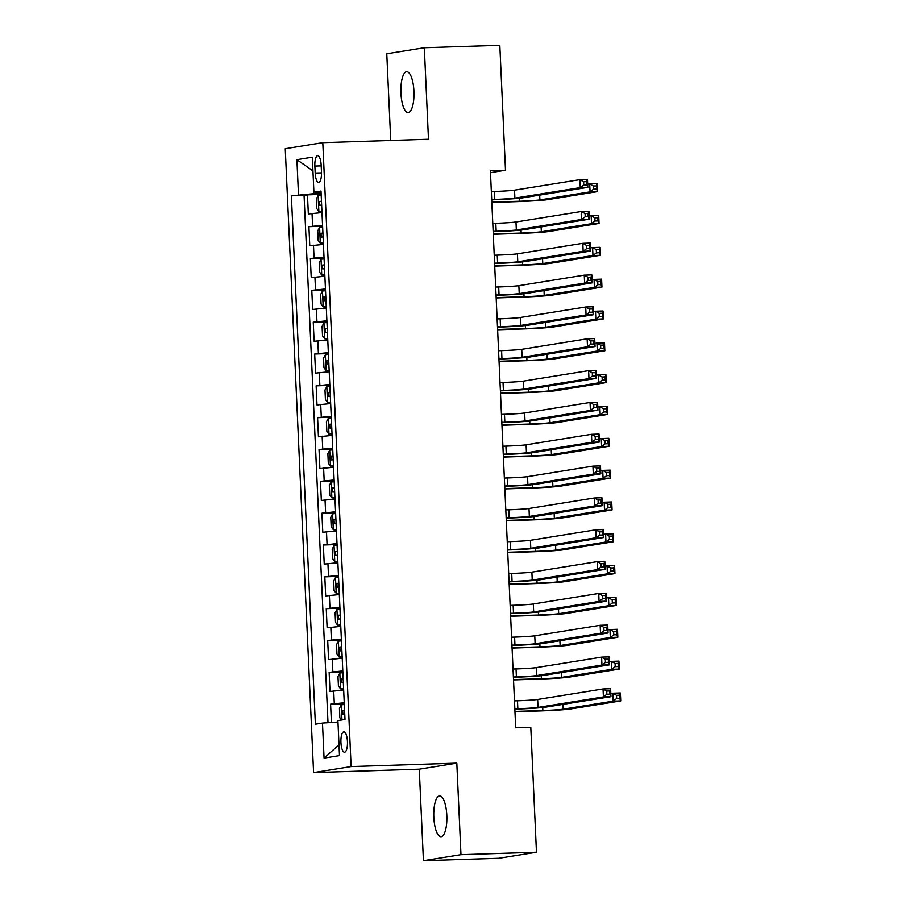 <?xml version="1.0" encoding="UTF-8"?>
<svg xmlns="http://www.w3.org/2000/svg" width="906" height="906" viewBox="0 0 906 906"><rect width="100%" height="100%" fill="white"/><g stroke="black" fill="none" stroke-linecap="round" stroke-linejoin="round"><path stroke-width="1.36" d="M446.817 815.253A20.408 6.535 -91.9 0 0 439.659 795.898A20.408 6.535 -91.9 0 0 433.827 817.348A20.408 6.535 -91.9 0 0 440.984 836.702A20.408 6.535 -91.9 0 0 446.817 815.253M413.929 91.098A20.408 6.535 -91.9 0 0 406.783 71.744A20.408 6.535 -91.9 0 0 400.939 93.182A20.408 6.535 -91.9 0 0 408.096 112.537A20.408 6.535 -91.9 0 0 413.929 91.098M347.44 741.504A10.204 3.262 -91.9 0 0 343.861 731.833A10.204 3.262 -91.9 0 0 340.939 742.546A10.204 3.262 -91.9 0 0 344.518 752.229A10.204 3.262 -91.9 0 0 347.44 741.504M423.43 860.7L460.973 854.664L456.817 763.146L419.274 769.183L423.43 860.7L498.923 858.265L536.465 852.229L530.791 727.292L515.695 727.778L490.395 170.724L505.491 170.237L499.818 45.3L424.325 47.735L386.783 53.771L390.724 140.475M419.274 769.183L313.589 772.603L285.254 148.709L322.796 142.672L351.132 766.567L313.589 772.603M321.981 212.582L308.334 213.963L307.462 194.858L321.166 194.416M322.559 225.311L308.912 226.693L322.604 226.251M308.912 226.693L309.773 245.786L323.431 244.416M324.88 276.239L311.222 277.621L310.35 258.527L324.054 258.074M326.319 308.074L312.672 309.456L311.8 290.35L325.503 289.909M327.768 339.909L314.11 341.279L313.25 322.185L326.941 321.743M329.218 371.743L315.56 373.113L314.688 354.02L328.391 353.578M330.656 403.566L316.998 404.948L316.137 385.843L329.829 385.401M332.106 435.401L318.448 436.783L317.587 417.677L331.279 417.236M333.555 467.236L319.897 468.606L319.025 449.512L332.729 449.07M334.994 499.059L321.336 500.44L320.475 481.346L334.167 480.893M336.443 530.893L322.785 532.275L321.913 513.17L335.616 512.728M337.881 562.728L324.235 564.098L323.363 545.004L337.066 544.563M339.331 594.562L325.673 595.933L324.812 576.839L338.504 576.397M340.781 626.386L327.123 627.767L326.251 608.662L339.954 608.22M342.219 658.22L328.572 659.602L327.7 640.497L341.392 640.055M343.668 690.055L330.01 691.425L329.15 672.331L342.842 671.89M314.869 166.07L315.186 173.069A9.887 3.16 -91.9 0 0 318.652 182.446A9.887 3.16 -91.9 0 0 321.471 172.061L321.154 165.051A9.887 3.16 -91.9 0 0 317.689 155.685A9.887 3.16 -91.9 0 0 314.869 166.07L321.188 165.866M314.552 192.219L314.62 193.635L291.381 195.821L315.379 724.211L322.479 723.079L324.065 758.084L339.49 755.604L337.904 720.598L345.005 719.455L321.007 191.053L313.906 192.197L321.075 192.423M298.482 194.677L296.896 159.66L312.321 157.18L313.906 192.197M307.462 194.858L304.065 195.402L328.006 722.716M344.246 702.784L330.588 704.166L331.426 722.501M329.15 672.331L342.796 670.95M327.7 640.497L341.358 639.126M326.251 608.662L339.909 607.292M324.812 576.839L338.459 575.457M323.363 545.004L337.021 543.623M321.913 513.17L335.571 511.799M320.475 481.346L334.133 479.965M319.025 449.512L332.683 448.13M317.587 417.677L331.234 416.307M316.137 385.843L329.795 384.472M314.688 354.02L328.346 352.638M313.25 322.185L326.896 320.803M311.8 290.35L325.458 288.98M310.35 258.527L324.008 257.145M321.12 193.42L314.62 193.635M460.973 854.664L536.465 852.229M456.817 763.146L351.132 766.567M322.796 142.672L428.481 139.252L424.325 47.735M490.486 172.65L505.491 170.237M304.065 195.402L291.381 195.821M330.588 704.166L344.291 703.713M322.479 723.079L337.972 722.071M312.944 170.883L296.896 159.66M324.065 758.084L339.003 744.868M491.698 199.524L494.721 199.422A15.946 0.623 177.4 0 0 514.891 198.12L580.282 187.61L579.919 179.648L587.473 179.399L587.835 187.361L522.445 197.882A23.918 0.929 -2.6 0 1 492.185 199.83L491.72 199.852M491.346 191.562L494.359 191.472A15.946 0.623 177.4 0 0 514.529 190.158L579.919 179.648L583.611 181.755L583.758 184.937L586.782 184.835L586.635 181.653L583.611 181.755M586.782 184.835L587.835 187.361L580.282 187.61L583.758 184.937M586.635 181.653L587.473 179.399M321.2 195.22L318.187 195.515L316.307 199.026L316.738 208.573L318.912 211.426L321.924 211.132M318.912 211.426L321.924 211.336M491.822 202.129L519.727 201.223A15.946 0.623 177.4 0 0 539.897 199.92L590.066 191.857L589.704 183.895L597.258 183.646L597.62 191.608L547.439 199.682A23.918 0.929 -2.6 0 1 517.19 201.63L491.833 202.446M321.471 201.268L319.603 201.426L319.773 205.243L321.641 205.084M587.688 184.224L589.704 183.895L593.396 186.002L593.543 189.184L596.567 189.082L596.42 185.9L593.396 186.002M596.567 189.082L597.62 191.608L590.066 191.857L593.543 189.184M596.42 185.9L597.258 183.646M493.147 231.358L496.171 231.256A15.946 0.623 177.4 0 0 516.341 229.954L581.731 219.433L581.369 211.483L588.911 211.234L589.274 219.195L523.883 229.705A23.918 0.929 -2.6 0 1 493.634 231.664L493.158 231.676M492.785 223.397L495.809 223.295A15.946 0.623 177.4 0 0 515.978 221.993L581.369 211.483L585.061 213.578L585.208 216.761L588.221 216.67L588.085 213.488L585.061 213.578M588.221 216.67L589.274 219.195L581.731 219.433L585.208 216.761M588.085 213.488L588.911 211.234M494.597 263.182L497.609 263.091A15.946 0.623 177.4 0 0 517.779 261.789L583.17 251.268L582.818 243.306L590.361 243.068L590.723 251.03L525.333 261.54A23.918 0.929 -2.6 0 1 495.072 263.499L494.608 263.51M494.234 255.232L497.247 255.13A15.946 0.623 177.4 0 0 517.417 253.827L582.818 243.306L586.51 245.413L586.646 248.595L589.67 248.493L589.523 245.311L586.51 245.413M589.67 248.493L590.723 251.03L583.17 251.268L586.646 248.595M589.523 245.311L590.361 243.068M496.035 295.016L499.059 294.914A15.946 0.623 177.4 0 0 519.229 293.612L584.619 283.102L584.257 275.141L591.811 274.903L592.173 282.853L526.782 293.374A23.918 0.929 -2.6 0 1 496.522 295.322L496.058 295.345M495.673 287.055L498.696 286.964A15.946 0.623 177.4 0 0 518.866 285.662L584.257 275.141L587.949 277.247L588.096 280.43L591.12 280.328L590.972 277.145L587.949 277.247M591.12 280.328L592.173 282.853L584.619 283.102L588.096 280.43M590.972 277.145L591.811 274.903M497.485 326.851L500.508 326.749A15.946 0.623 177.4 0 0 520.678 325.447L586.069 314.926L585.706 306.975L593.249 306.726L593.611 314.688L528.221 325.197A23.918 0.929 -2.6 0 1 497.972 327.157L497.496 327.168M497.122 318.889L500.146 318.787A15.946 0.623 177.4 0 0 520.316 317.485L585.706 306.975L589.398 309.071L589.546 312.264L592.558 312.162L592.411 308.98L589.398 309.071M592.558 312.162L593.611 314.688L586.069 314.926L589.546 312.264M592.411 308.98L593.249 306.726M322.638 227.055L319.637 227.349L317.757 230.849L318.187 240.407L320.362 243.261L323.363 242.967M320.362 243.261L323.374 243.159M493.26 233.952L521.165 233.057A15.946 0.623 177.4 0 0 541.335 231.755L591.516 223.68L591.154 215.73L598.696 215.481L599.059 223.442L548.889 231.506A23.918 0.929 -2.6 0 1 518.628 233.465L493.283 234.28M322.921 233.102L321.041 233.261L321.222 237.078L323.091 236.919M589.138 216.047L591.154 215.73L594.846 217.825L594.993 221.007L598.005 220.917L597.858 217.734L594.846 217.825M598.005 220.917L599.059 223.442L591.516 223.68L594.993 221.007M597.858 217.734L598.696 215.481M324.088 258.889L321.086 259.173L319.195 262.683L319.625 272.23L321.811 275.096L324.812 274.801M321.811 275.096L324.824 274.994M494.71 265.786L522.615 264.892A15.946 0.623 177.4 0 0 542.785 263.578L592.954 255.515L592.592 247.553L600.146 247.315L600.508 255.277L550.338 263.34A23.918 0.929 -2.6 0 1 520.078 265.299L494.721 266.115M324.359 264.937L322.491 265.084L322.661 268.912L324.541 268.754M590.576 247.882L592.592 247.553L596.284 249.66L596.431 252.842L599.455 252.74L599.308 249.558L596.284 249.66M599.455 252.74L600.508 255.277L592.954 255.515L596.431 252.842M599.308 249.558L600.146 247.315M325.537 290.713L322.525 291.007L320.645 294.518L321.075 304.065L323.249 306.919L326.262 306.636M323.249 306.919L326.262 306.828M496.16 297.621L524.064 296.715A15.946 0.623 177.4 0 0 544.234 295.413L594.404 287.349L594.042 279.388L601.595 279.15L601.958 287.1L551.777 295.175A23.918 0.929 -2.6 0 1 521.528 297.123L496.171 297.949M325.809 296.76L323.94 296.919L324.11 300.735L325.979 300.588M592.026 279.716L594.042 279.388L597.733 281.494L597.881 284.677L600.893 284.575L600.757 281.392L597.733 281.494M600.893 284.575L601.958 287.1L594.404 287.349L597.881 284.677M600.757 281.392L601.595 279.15M326.975 322.547L323.974 322.842L322.083 326.353L322.525 335.9L324.699 338.753L327.7 338.459M324.699 338.753L327.712 338.651M497.598 329.456L525.503 328.55A15.946 0.623 177.4 0 0 545.672 327.247L595.854 319.184L595.491 311.222L603.034 310.973L603.396 318.935L553.226 326.998A23.918 0.929 -2.6 0 1 522.966 328.957L497.62 329.773M327.259 328.595L325.379 328.753L325.56 332.57L327.428 332.411M593.475 311.539L595.491 311.222L599.183 313.317L599.319 316.511L602.343 316.409L602.196 313.227L599.183 313.317M602.343 316.409L603.396 318.935L595.854 319.184L599.319 316.511M602.196 313.227L603.034 310.973M498.934 358.674L501.947 358.583A15.946 0.623 177.4 0 0 522.116 357.281L587.507 346.76L587.145 338.81L594.698 338.561L595.061 346.522L529.67 357.032A23.918 0.929 -2.6 0 1 499.41 358.991L498.946 359.002M498.572 350.724L501.584 350.622A15.946 0.623 177.4 0 0 521.754 349.32L587.145 338.81L590.837 340.905L590.984 344.087L594.008 343.997L593.86 340.815L590.837 340.905M594.008 343.997L595.061 346.522L587.507 346.76L590.984 344.087M593.86 340.815L594.698 338.561M328.425 354.382L325.424 354.665L323.533 358.176L323.963 367.734L326.137 370.588L329.15 370.294M326.137 370.588L329.161 370.486M499.047 361.279L526.952 360.384A15.946 0.623 177.4 0 0 547.122 359.082L597.292 351.007L596.929 343.057L604.483 342.808L604.846 350.769L554.676 358.833A23.918 0.929 -2.6 0 1 524.415 360.792L499.059 361.607M328.697 360.429L326.828 360.588L326.998 364.405L328.878 364.246M594.914 343.374L596.929 343.057L600.621 345.152L600.769 348.334L603.792 348.244L603.645 345.061L600.621 345.152M603.792 348.244L604.846 350.769L597.292 351.007L600.769 348.334M603.645 345.061L604.483 342.808M500.372 390.509L503.396 390.418A15.946 0.623 177.4 0 0 523.566 389.104L588.957 378.595L588.594 370.633L596.148 370.395L596.51 378.346L531.109 388.867A23.918 0.929 -2.6 0 1 500.859 390.826L500.395 390.837M500.01 382.547L503.034 382.457A15.946 0.623 177.4 0 0 523.204 381.154L588.594 370.633L592.286 372.74L592.433 375.922L595.446 375.82L595.31 372.638L592.286 372.74M595.446 375.82L596.51 378.346L588.957 378.595L592.433 375.922M595.31 372.638L596.148 370.395M329.875 386.205L326.862 386.5L324.982 390.01L325.413 399.557L327.587 402.423L330.588 402.128M327.587 402.423L330.599 402.321M500.497 393.113L528.391 392.207A15.946 0.623 177.4 0 0 548.572 390.905L598.741 382.842L598.379 374.88L605.933 374.642L606.284 382.592L556.114 390.667A23.918 0.929 -2.6 0 1 525.865 392.615L500.508 393.442M330.146 392.253L328.278 392.411L328.448 396.239L330.316 396.081M596.363 375.209L598.379 374.88L602.071 376.987L602.218 380.169L605.231 380.067L605.095 376.885L602.071 376.987M605.231 380.067L606.284 382.592L598.741 382.842L602.218 380.169M605.095 376.885L605.933 374.642M501.822 422.343L504.835 422.241A15.946 0.623 177.4 0 0 525.016 420.939L590.406 410.429L590.044 402.468L597.586 402.219L597.949 410.18L532.558 420.701A23.918 0.929 -2.6 0 1 502.298 422.649L501.833 422.672M501.46 414.382L504.483 414.291A15.946 0.623 177.4 0 0 524.653 412.977L590.044 402.468L593.736 404.574L593.872 407.757L596.895 407.655L596.748 404.472L593.736 404.574M596.895 407.655L597.949 410.18L590.406 410.429L593.872 407.757M596.748 404.472L597.586 402.219M331.313 418.04L328.312 418.334L326.42 421.845L326.862 431.392L329.037 434.246L332.038 433.951M329.037 434.246L332.049 434.155M501.935 424.948L529.84 424.042A15.946 0.623 177.4 0 0 550.01 422.74L600.18 414.676L599.829 406.715L607.371 406.466L607.733 414.427L557.564 422.502A23.918 0.929 -2.6 0 1 527.303 424.45L501.958 425.265M331.596 424.087L329.716 424.246L329.897 428.062L331.766 427.904M597.813 407.043L599.829 406.715L603.521 408.821L603.656 412.004L606.68 411.902L606.533 408.719L603.521 408.821M606.68 411.902L607.733 414.427L600.18 414.676L603.656 412.004M606.533 408.719L607.371 406.466M503.26 454.178L506.284 454.076A15.946 0.623 177.4 0 0 526.454 452.774L591.845 442.253L591.482 434.302L599.036 434.053L599.398 442.015L534.008 452.524A23.918 0.929 -2.6 0 1 503.747 454.484L503.283 454.495M502.909 446.216L505.922 446.114A15.946 0.623 177.4 0 0 526.092 444.812L591.482 434.302L595.174 436.398L595.321 439.58L598.345 439.489L598.198 436.307L595.174 436.398M598.345 439.489L599.398 442.015L591.845 442.253L595.321 439.58M598.198 436.307L599.036 434.053M332.762 449.874L329.761 450.169L327.87 453.668L328.3 463.226L330.475 466.08L333.487 465.786M330.475 466.08L333.499 465.978M503.385 456.771L531.29 455.877A15.946 0.623 177.4 0 0 551.46 454.574L601.629 446.499L601.267 438.549L608.821 438.3L609.183 446.262L559.002 454.325A23.918 0.929 -2.6 0 1 528.753 456.284L503.396 457.1M333.034 455.922L331.166 456.08L331.336 459.897L333.204 459.738M599.251 438.866L601.267 438.549L604.959 440.644L605.106 443.827L608.13 443.736L607.983 440.554L604.959 440.644M608.13 443.736L609.183 446.262L601.629 446.499L605.106 443.827M607.983 440.554L608.821 438.3M504.71 486.001L507.734 485.91A15.946 0.623 177.4 0 0 527.904 484.608L593.294 474.087L592.932 466.126L600.485 465.888L600.837 473.849L535.446 484.359A23.918 0.929 -2.6 0 1 505.197 486.318L504.721 486.329M504.348 478.051L507.371 477.949A15.946 0.623 177.4 0 0 527.541 476.647L592.932 466.126L596.624 468.232L596.771 471.414L599.783 471.313L599.647 468.13L596.624 468.232M599.783 471.313L600.837 473.849L593.294 474.087L596.771 471.414M599.647 468.13L600.485 465.888M334.212 481.709L331.2 481.992L329.32 485.503L329.75 495.05L331.924 497.915L334.926 497.62M331.924 497.915L334.937 497.813M504.835 488.606L532.728 487.711A15.946 0.623 177.4 0 0 552.909 486.397L603.079 478.334L602.717 470.373L610.259 470.135L610.621 478.096L560.452 486.16A23.918 0.929 -2.6 0 1 530.191 488.119L504.846 488.934M334.484 487.756L332.604 487.904L332.785 491.732L334.654 491.573M600.701 470.701L602.717 470.373L606.408 472.479L606.556 475.661L609.568 475.559L609.421 472.377L606.408 472.479M609.568 475.559L610.621 478.096L603.079 478.334L606.556 475.661M609.421 472.377L610.259 470.135M506.16 517.836L509.172 517.734A15.946 0.623 177.4 0 0 529.342 516.431L594.744 505.922L594.381 497.96L601.924 497.722L602.286 505.673L536.896 516.194A23.918 0.929 -2.6 0 1 506.635 518.141L506.171 518.164M505.797 509.874L508.81 509.784A15.946 0.623 177.4 0 0 528.991 508.481L594.381 497.96L598.073 500.067L598.209 503.249L601.233 503.147L601.086 499.965L598.073 500.067M601.233 503.147L602.286 505.673L594.744 505.922L598.209 503.249M601.086 499.965L601.924 497.722M335.65 513.532L332.649 513.827L330.758 517.337L331.2 526.884L333.374 529.738L336.375 529.455M333.374 529.738L336.386 529.648M506.273 520.44L534.178 519.534A15.946 0.623 177.4 0 0 554.347 518.232L604.517 510.169L604.155 502.207L611.709 501.969L612.071 509.919L561.901 517.994A23.918 0.929 -2.6 0 1 531.641 519.942L506.284 520.769M335.922 519.58L334.054 519.738L334.223 523.555L336.103 523.408M602.15 502.536L604.155 502.207L607.847 504.314L607.994 507.496L611.018 507.394L610.87 504.212L607.847 504.314M611.018 507.394L612.071 509.919L604.517 510.169L607.994 507.496M610.87 504.212L611.709 501.969M507.598 549.67L510.622 549.568A15.946 0.623 177.4 0 0 530.791 548.266L596.182 537.745L595.82 529.795L603.373 529.546L603.736 537.507L538.345 548.017A23.918 0.929 -2.6 0 1 508.085 549.976L507.62 549.987M507.235 541.709L510.259 541.607A15.946 0.623 177.4 0 0 530.429 540.304L595.82 529.795L599.512 531.89L599.659 535.084L602.683 534.982L602.535 531.799L599.512 531.89M602.683 534.982L603.736 537.507L596.182 537.745L599.659 535.084M602.535 531.799L603.373 529.546M337.1 545.367L334.088 545.661L332.208 549.172L332.638 558.719L334.812 561.573L337.825 561.278M334.812 561.573L337.825 561.471M507.722 552.275L535.627 551.369A15.946 0.623 177.4 0 0 555.797 550.067L605.967 542.003L605.604 534.042L613.158 533.793L613.521 541.754L563.339 549.817A23.918 0.929 -2.6 0 1 533.09 551.777L507.734 552.592M337.372 551.414L335.503 551.573L335.673 555.389L337.542 555.231M603.589 534.359L605.604 534.042L609.296 536.137L609.444 539.33L612.467 539.229L612.32 536.046L609.296 536.137M612.467 539.229L613.521 541.754L605.967 542.003L609.444 539.33M612.32 536.046L613.158 533.793M509.047 581.493L512.071 581.403A15.946 0.623 177.4 0 0 532.241 580.1L597.632 569.58L597.269 561.629L604.812 561.38L605.174 569.342L539.783 579.851A23.918 0.929 -2.6 0 1 509.534 581.811L509.059 581.822M508.685 573.543L511.709 573.441A15.946 0.623 177.4 0 0 531.879 572.139L597.269 561.629L600.961 563.725L601.108 566.907L604.121 566.816L603.985 563.634L600.961 563.725M604.121 566.816L605.174 569.342L597.632 569.58L601.108 566.907M603.985 563.634L604.812 561.38M338.538 577.201L335.537 577.484L333.657 580.995L334.088 590.553L336.262 593.407L339.263 593.113M336.262 593.407L339.274 593.305M509.161 584.098L537.065 583.204A15.946 0.623 177.4 0 0 557.235 581.901L607.416 573.826L607.054 565.876L614.596 565.627L614.959 573.589L564.789 581.652A23.918 0.929 -2.6 0 1 534.529 583.611L509.183 584.427M338.821 583.249L336.941 583.407L337.123 587.224L338.991 587.065M605.038 566.193L607.054 565.876L610.746 567.971L610.893 571.154L613.906 571.063L613.758 567.881L610.746 567.971M613.906 571.063L614.959 573.589L607.416 573.826L610.893 571.154M613.758 567.881L614.596 565.627M339.988 609.025L336.987 609.319L335.095 612.83L335.526 622.377L337.712 625.242L340.713 624.947M337.712 625.242L340.724 625.14M510.61 615.933L538.515 615.027A15.946 0.623 177.4 0 0 558.685 613.724L608.855 605.661L608.492 597.7L616.046 597.462L616.408 605.412L566.239 613.487A23.918 0.929 -2.6 0 1 535.978 615.434L510.622 616.261M340.26 615.072L338.391 615.231L338.561 619.058L340.441 618.9M606.476 598.028L608.492 597.7L612.184 599.806L612.331 602.988L615.355 602.886L615.208 599.704L612.184 599.806M615.355 602.886L616.408 605.412L608.855 605.661L612.331 602.988M615.208 599.704L616.046 597.462M341.437 640.859L338.425 641.154L336.545 644.664L336.975 654.211L339.15 657.065L342.162 656.771M339.15 657.065L342.162 656.975M512.06 647.767L539.965 646.861A15.946 0.623 177.4 0 0 560.135 645.559L610.304 637.496L609.942 629.534L617.496 629.285L617.847 637.246L567.677 645.321A23.918 0.929 -2.6 0 1 537.428 647.269L512.071 648.084M341.709 646.907L339.841 647.065L340.01 650.882L341.879 650.723M607.926 629.863L609.942 629.534L613.634 631.641L613.781 634.823L616.793 634.721L616.658 631.539L613.634 631.641M616.793 634.721L617.847 637.246L610.304 637.496L613.781 634.823M616.658 631.539L617.496 629.285M510.497 613.328L513.509 613.237A15.946 0.623 177.4 0 0 533.679 611.924L599.07 601.414L598.719 593.453L606.261 593.215L606.624 601.165L541.233 611.686A23.918 0.929 -2.6 0 1 510.973 613.645L510.508 613.656M510.135 605.367L513.147 605.276A15.946 0.623 177.4 0 0 533.317 603.974L598.719 593.453L602.411 595.559L602.547 598.741L605.57 598.64L605.423 595.457L602.411 595.559M605.57 598.64L606.624 601.165L599.07 601.414L602.547 598.741M605.423 595.457L606.261 593.215M511.935 645.163L514.959 645.061A15.946 0.623 177.4 0 0 535.129 643.758L600.519 633.249L600.157 625.287L607.711 625.038L608.073 633L542.683 643.52A23.918 0.929 -2.6 0 1 512.422 645.468L511.958 645.491M511.573 637.201L514.597 637.111A15.946 0.623 177.4 0 0 534.767 635.797L600.157 625.287L603.849 627.394L603.996 630.576L607.02 630.474L606.873 627.292L603.849 627.394M607.02 630.474L608.073 633L600.519 633.249L603.996 630.576M606.873 627.292L607.711 625.038M513.385 676.997L516.397 676.895A15.946 0.623 177.4 0 0 536.579 675.593L601.969 665.072L601.607 657.122L609.149 656.873L609.512 664.834L544.121 675.344A23.918 0.929 -2.6 0 1 513.872 677.303L513.396 677.314M513.023 669.036L516.046 668.934A15.946 0.623 177.4 0 0 536.216 667.631L601.607 657.122L605.299 659.217L605.446 662.399L608.458 662.309L608.311 659.126L605.299 659.217M608.458 662.309L609.512 664.834L601.969 665.072L605.446 662.399M608.311 659.126L609.149 656.873M342.876 672.694L339.875 672.988L337.983 676.488L338.425 686.046L340.599 688.9L343.601 688.605M340.599 688.9L343.612 688.798M513.498 679.591L541.403 678.696A15.946 0.623 177.4 0 0 561.573 677.394L611.754 669.319L611.391 661.369L618.934 661.12L619.296 669.081L569.127 677.144A23.918 0.929 -2.6 0 1 538.866 679.104L513.521 679.919M343.159 678.741L341.279 678.9L341.46 682.716L343.329 682.558M609.376 661.686L611.391 661.369L615.083 663.464L615.219 666.646L618.243 666.556L618.096 663.373L615.083 663.464M618.243 666.556L619.296 669.081L611.754 669.319L615.219 666.646M618.096 663.373L618.934 661.12M514.835 708.82L517.847 708.73A15.946 0.623 177.4 0 0 538.017 707.427L603.407 696.907L603.045 688.945L610.599 688.707L610.961 696.669L545.571 707.178A23.918 0.929 -2.6 0 1 515.31 709.138L514.846 709.149M514.472 700.87L517.485 700.768A15.946 0.623 177.4 0 0 537.654 699.466L603.045 688.945L606.737 691.052L606.884 694.234L609.908 694.132L609.761 690.95L606.737 691.052M609.908 694.132L610.961 696.669L603.407 696.907L606.884 694.234M609.761 690.95L610.599 688.707M341.494 720.021L339.863 717.869L339.433 708.322L341.324 704.811L344.325 704.528M514.948 711.425L542.853 710.53A15.946 0.623 177.4 0 0 563.022 709.217L613.192 701.153L612.83 693.192L620.384 692.954L620.746 700.916L570.576 708.979A23.918 0.929 -2.6 0 1 540.316 710.938L514.959 711.754M344.597 710.576L342.728 710.723L342.898 714.551L344.778 714.392M610.814 693.52L612.83 693.192L616.522 695.298L616.669 698.481L619.693 698.379L619.545 695.196L616.522 695.298M619.693 698.379L620.746 700.916L613.192 701.153L616.669 698.481M619.545 695.196L620.384 692.954M312.615 226.092L312.038 213.363M334.291 703.566L333.714 690.836M332.853 671.731L332.275 659.002M331.403 639.908L330.826 627.167M329.954 608.073L329.376 595.344M328.516 576.239L327.938 563.509M327.066 544.404L326.488 531.675M325.616 512.581L325.039 499.84M324.178 480.746L323.601 468.017M322.729 448.912L322.151 436.182M321.29 417.088L320.701 404.348M319.841 385.254L319.263 372.525M318.391 353.419L317.813 340.69M316.953 321.585L316.375 308.855M315.503 289.761L314.926 277.021M314.054 257.927L313.476 245.198M321.505 172.865L315.186 173.069M494.359 191.472L494.721 199.422M514.529 190.158L514.891 198.12M318.142 195.605L318.855 211.358M519.591 198.233L519.727 201.223M539.682 195.107L539.897 199.92M321.471 201.37L319.603 201.426M495.809 223.295L496.171 231.256M515.978 221.993L516.341 229.954M497.247 255.13L497.609 263.091M517.417 253.827L517.779 261.789M498.696 286.964L499.059 294.914M518.866 285.662L519.229 293.612M500.146 318.787L500.508 326.749M520.316 317.485L520.678 325.447M319.591 227.429L320.305 243.193M521.029 230.067L521.165 233.057M541.12 226.942L541.335 231.755M322.921 233.193L321.041 233.261M321.03 259.263L321.755 275.016M522.479 261.891L522.615 264.892M542.569 258.765L542.785 263.578M324.371 265.028L322.491 265.084M322.479 291.098L323.193 306.851M523.928 293.725L524.064 296.715M544.008 290.6L544.234 295.413M325.809 296.862L323.94 296.919M323.929 322.921L324.642 338.685M525.367 325.56L525.503 328.55M545.457 322.434L545.672 327.247M327.259 328.697L325.379 328.753M501.584 350.622L501.947 358.583M521.754 349.32L522.116 357.281M325.367 354.756L326.092 370.52M526.816 357.383L526.952 360.384M546.907 354.257L547.122 359.082M328.708 360.52L326.828 360.588M503.034 382.457L503.396 390.418M523.204 381.154L523.566 389.104M326.817 386.59L327.53 402.343M528.255 389.218L528.391 392.207M548.345 386.092L548.572 390.905M330.146 392.355L328.278 392.411M504.483 414.291L504.835 422.241M524.653 412.977L525.016 420.939M328.266 418.425L328.98 434.178M529.704 421.052L529.84 424.042M549.795 417.926L550.01 422.74M331.596 424.189L329.716 424.246M505.922 446.114L506.284 454.076M526.092 444.812L526.454 452.774M329.705 450.248L330.418 466.012M531.154 452.887L531.29 455.877M551.244 449.761L551.46 454.574M333.046 456.012L331.166 456.08M507.371 477.949L507.734 485.91M527.541 476.647L527.904 484.608M331.154 482.083L331.868 497.836M532.592 484.71L532.728 487.711M552.683 481.584L552.909 486.397M334.484 487.847L332.604 487.904M508.81 509.784L509.172 517.734M528.991 508.481L529.342 516.431M332.604 513.917L333.317 529.67M534.042 516.545L534.178 519.534M554.132 513.419L554.347 518.232M335.933 519.682L334.054 519.738M510.259 541.607L510.622 549.568M530.429 540.304L530.791 548.266M334.042 545.74L334.756 561.505M535.491 548.379L535.627 551.369M555.571 545.253L555.797 550.067M337.372 551.516L335.503 551.573M511.709 573.441L512.071 581.403M531.879 572.139L532.241 580.1M335.492 577.575L336.205 593.339M536.93 580.202L537.065 583.204M557.02 577.077L557.235 581.901M338.821 583.339L336.941 583.407M336.93 609.41L337.655 625.163M538.379 612.037L538.515 615.027M558.47 608.911L558.685 613.724M340.271 615.174L338.391 615.231M338.38 641.244L339.093 656.997M539.829 643.872L539.965 646.861M559.908 640.746L560.135 645.559M341.709 647.009L339.841 647.065M513.147 605.276L513.509 613.237M533.317 603.974L533.679 611.924M514.597 637.111L514.959 645.061M534.767 635.797L535.129 643.758M516.046 668.934L516.397 676.895M536.216 667.631L536.579 675.593M339.829 673.067L340.543 688.832M541.267 675.706L541.403 678.696M561.358 672.58L561.573 677.394M343.159 678.832L341.279 678.9M517.485 700.768L517.847 708.73M537.654 699.466L538.017 707.427M341.268 704.902L341.958 719.942M542.717 707.529L542.853 710.53M562.807 704.404L563.022 709.217M344.608 710.666L342.728 710.723"/></g></svg>
